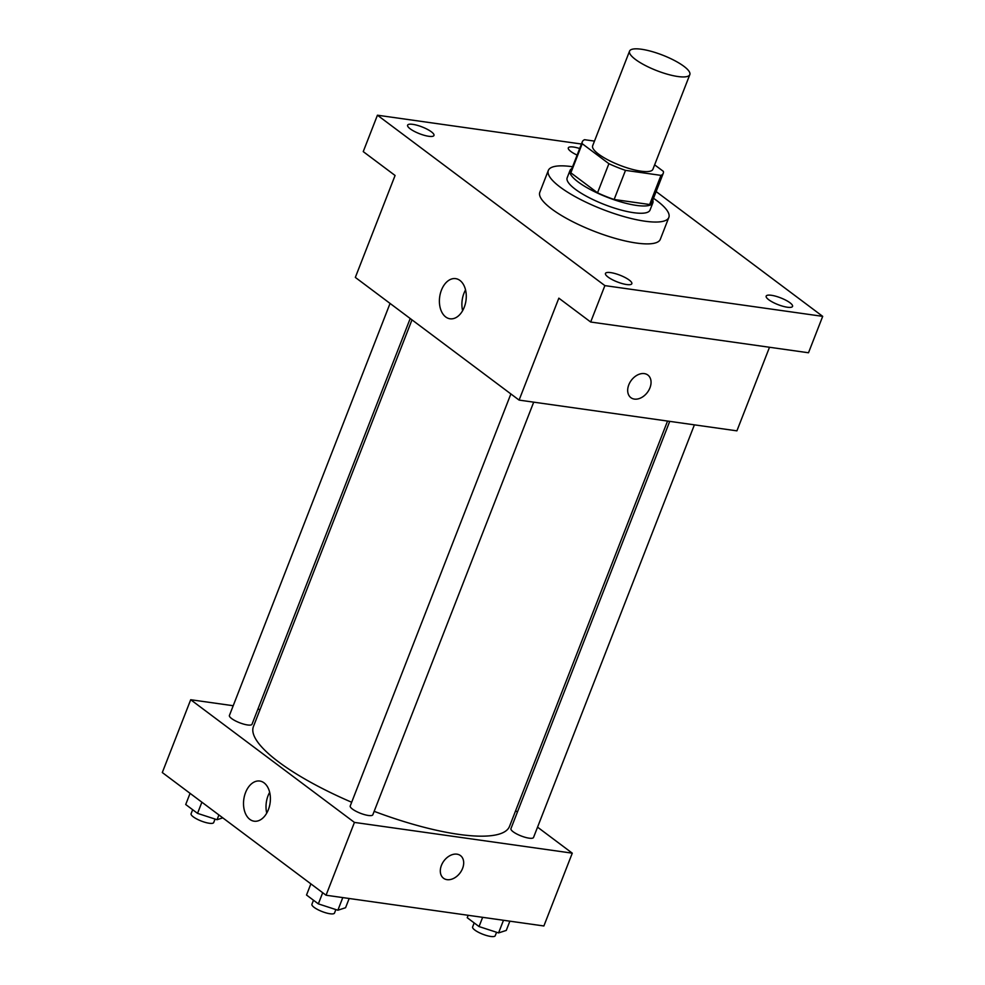 <?xml version="1.0" encoding="UTF-8"?>
<svg xmlns="http://www.w3.org/2000/svg" width="985" height="985" viewBox="0 0 985 985"><rect width="100%" height="100%" fill="white"/><g stroke="black" fill="none" stroke-linecap="round" stroke-linejoin="round"><path stroke-width="1.48" d="M641.494 49.25A32.333 8.274 -158.7 0 1 674.54 60.541A32.333 8.274 -158.7 0 1 689.82 74.626A32.333 8.274 -158.7 0 1 656.675 70.6A32.333 8.274 -158.7 0 1 629.55 51.134A32.333 8.274 -158.7 0 1 641.494 49.25M689.82 74.626L652.907 169.285A32.333 8.274 -158.7 0 1 619.774 165.258A32.333 8.274 -158.7 0 1 592.65 145.792L629.55 51.134M663.25 173.311L651.885 202.442A43.426 11.118 -158.7 0 1 649.644 204.511L614.135 199.487A43.426 11.118 -158.7 0 1 597.538 192.814L570.857 172.818L582.209 143.699L608.902 163.695A43.426 11.118 -158.7 0 0 625.5 170.368L660.997 175.379A43.426 11.118 -158.7 0 0 663.25 173.311A43.426 11.118 -158.7 0 0 663.361 171.378L654.643 164.852M594.484 141.101L584.561 139.698A43.426 11.118 -158.7 0 0 582.32 141.766A43.426 11.118 -158.7 0 0 582.209 143.699M570.857 172.818A43.426 11.118 -158.7 0 1 570.955 170.885L582.32 141.766M571.854 168.607A44.46 11.389 21.3 0 0 569.995 170.516A44.46 11.389 21.3 0 0 607.289 197.271A44.46 11.389 21.3 0 0 652.858 202.811A44.46 11.389 21.3 0 0 652.772 200.164M652.858 202.811L650.014 210.1A44.46 11.389 -158.7 0 1 604.445 204.548A44.46 11.389 -158.7 0 1 567.163 177.792L569.995 170.516M597.538 192.814L608.902 163.695M649.644 204.511L660.997 175.379M614.135 199.487L625.5 170.368M653.511 198.293A64.678 16.56 -158.7 0 1 668.84 217.439A64.678 16.56 -158.7 0 1 602.574 209.374A64.678 16.56 -158.7 0 1 548.325 170.454A64.678 16.56 -158.7 0 1 572.199 166.687A64.678 16.56 -158.7 0 1 572.581 166.736M668.84 217.439L660.332 239.281A64.678 16.56 -158.7 0 1 594.053 231.216A64.678 16.56 -158.7 0 1 539.817 192.297L548.325 170.454M608.065 277.068A14.147 3.62 -158.7 0 1 605.467 273.424A14.147 3.62 -158.7 0 1 619.959 275.197A14.147 3.62 -158.7 0 1 631.828 283.705A14.147 3.62 -158.7 0 1 622.212 283.582A14.147 3.62 -158.7 0 1 608.065 277.068M410.191 128.826A14.147 3.62 -158.7 0 1 407.605 125.181A14.147 3.62 -158.7 0 1 422.097 126.942A14.147 3.62 -158.7 0 1 433.966 135.462A14.147 3.62 -158.7 0 1 424.35 135.339A14.147 3.62 -158.7 0 1 410.191 128.826M577.124 155.088A14.147 3.62 -158.7 0 1 570.906 151.518A14.147 3.62 -158.7 0 1 568.308 147.873A14.147 3.62 -158.7 0 1 579.685 148.526M768.768 299.76A14.147 3.62 -158.7 0 1 766.17 296.116A14.147 3.62 -158.7 0 1 780.674 297.876A14.147 3.62 -158.7 0 1 792.543 306.397A14.147 3.62 -158.7 0 1 782.927 306.273A14.147 3.62 -158.7 0 1 768.768 299.76M581.433 144.019L377.44 115.208L604.876 285.613L822.697 316.357L656.133 191.57M377.44 115.208L363.243 151.616L395.083 175.478L355.339 277.413L519.095 400.095L558.84 298.159L590.68 322.021L808.5 352.765L822.697 316.357M519.095 400.095L736.915 430.851L769.507 347.262M590.68 322.021L604.876 285.613M441.428 290.156A20.279 13.273 98 0 1 455.661 278.632A20.279 13.273 98 0 1 465.979 300.56A20.279 13.273 98 0 1 449.997 318.783A20.279 13.273 98 0 1 441.428 290.156M644.325 373.611A14.147 10.059 -53.2 0 1 647.847 375.026A14.147 10.059 -53.2 0 1 647.416 392.387A14.147 10.059 -53.2 0 1 630.88 397.669A14.147 10.059 -53.2 0 1 629.883 382.525A14.147 10.059 -53.2 0 1 644.325 373.611M647.847 375.026A14.147 10.059 -53.2 0 1 647.416 392.375A14.147 10.059 -53.2 0 1 630.88 397.669M462.618 310.669A20.279 13.273 98 0 1 463.935 293.333A20.279 13.273 98 0 1 465.548 289.922M667.547 421.063L509.528 826.366A137.432 35.189 -158.7 0 1 374.165 811.332M351.67 802.258A137.432 35.189 -158.7 0 1 253.428 726.524L411.989 319.854M390.06 303.417L229.419 715.442A12.128 3.103 21.3 0 0 235.144 720.725A12.128 3.103 21.3 0 0 247.543 724.96A12.128 3.103 21.3 0 0 252.012 724.246L410.203 318.512M694.4 424.855L533.538 837.447A12.128 3.103 -158.7 0 1 521.114 835.945A12.128 3.103 -158.7 0 1 510.944 828.644L669.726 421.371M533.698 402.163L372.822 814.767A12.128 3.103 -158.7 0 1 360.399 813.253A12.128 3.103 -158.7 0 1 350.229 805.952L510.87 393.938M233.211 705.728L190.696 699.732L354.44 822.413L572.273 853.17L537.551 827.154M517.408 812.059L515.623 810.729M260.052 709.52L257.885 709.212M190.696 699.732L162.303 772.536L326.047 895.23L543.88 925.974L572.273 853.17M326.047 895.23L354.44 822.413M245.548 792.568A20.279 13.273 98 0 1 259.781 781.043A20.279 13.273 98 0 1 270.099 802.972A20.279 13.273 98 0 1 254.118 821.195A20.279 13.273 98 0 1 245.548 792.568M456.966 854.167A14.147 10.059 -53.2 0 1 460.475 855.596A14.147 10.059 -53.2 0 1 460.057 872.944A14.147 10.059 -53.2 0 1 443.521 878.238A14.147 10.059 -53.2 0 1 442.511 863.082A14.147 10.059 -53.2 0 1 456.966 854.167M460.475 855.583A14.147 10.059 -53.2 0 1 460.044 872.944A14.147 10.059 -53.2 0 1 443.509 878.238M266.738 813.081A20.279 13.273 98 0 1 268.055 795.745A20.279 13.273 98 0 1 269.668 792.334M190.068 793.344L185.709 804.511L197.529 813.364L217.057 819.717L222.782 817.846M217.057 819.717L218.904 814.952M197.529 813.364L201.888 802.196M215.05 819.064L213.696 822.549A12.128 3.103 -158.7 0 1 201.272 821.034A12.128 3.103 -158.7 0 1 191.09 813.733L192.666 809.719M310.878 883.853L306.52 895.02L318.34 903.873L337.867 910.226L345.563 907.727L349.17 898.492M337.867 910.226L342.792 897.581M318.34 903.873L322.698 892.705M335.86 909.574L334.506 913.058A12.128 3.103 -158.7 0 1 322.083 911.544A12.128 3.103 -158.7 0 1 311.913 904.255L313.476 900.228M468.171 915.287L467.235 917.712L479.042 926.565L498.57 932.918L506.278 930.419L509.873 921.172M498.57 932.918L503.495 920.273M479.042 926.565L482.65 917.33M496.575 932.266L495.209 935.75A12.128 3.103 -158.7 0 1 482.785 934.236A12.128 3.103 -158.7 0 1 472.615 926.934L474.179 922.92"/></g></svg>

